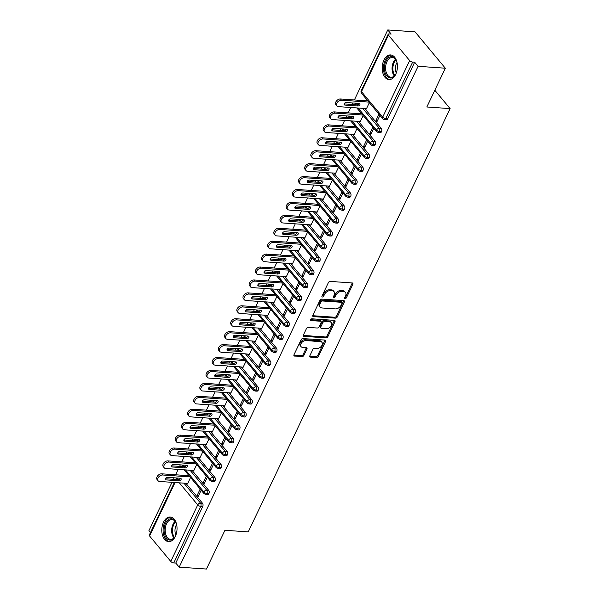 <?xml version="1.0" encoding="UTF-8"?>
<svg xmlns="http://www.w3.org/2000/svg" width="599" height="599" viewBox="0 0 599 599"><rect width="100%" height="100%" fill="white"/><g stroke="black" fill="none" stroke-linecap="round" stroke-linejoin="round"><path stroke-width="0.9" d="M344.702 297.658A1.086 0.719 140.2 0 0 346.409 297.778L352.841 284.3A1.55 1.033 140.2 0 0 352.811 283.215A1.55 1.033 140.2 0 0 352.219 282.945L330.221 281.41A1.55 1.033 140.2 0 0 328.394 282.593L321.97 296.071A1.086 0.719 140.2 0 0 323.677 296.191L324.508 294.446A4.972 3.302 140.2 0 1 330.356 290.665L332.19 290.792A4.972 3.302 140.2 0 1 334.07 291.668A4.972 3.302 140.2 0 1 334.167 295.12L333.336 296.864A1.086 0.719 140.2 0 0 334.287 296.078L335.118 294.334L335.874 295.24A4.972 3.302 140.2 0 1 341.722 291.451L343.556 291.578A4.972 3.302 140.2 0 1 345.436 292.454A4.972 3.302 140.2 0 1 345.533 295.913L344.702 297.658A1.086 0.719 140.2 0 0 345.653 296.864L352.085 283.387A1.55 1.033 140.2 0 0 352.212 282.945M321.963 296.078A1.086 0.719 140.2 0 0 322.921 295.285L323.752 293.54L324.508 294.446M333.336 296.864A1.086 0.719 140.2 0 0 335.043 296.984L335.874 295.24M163.505 522.223A12.347 7.592 94 0 1 170.273 516.997A12.347 7.592 94 0 1 176.473 523.87A12.347 7.592 94 0 1 175.327 536.404A12.347 7.592 94 0 1 168.559 541.623A12.347 7.592 94 0 1 162.359 534.757A12.347 7.592 94 0 1 163.505 522.223M383.899 60.162A12.347 7.592 94 0 1 390.668 54.936A12.347 7.592 94 0 1 396.86 61.802A12.347 7.592 94 0 1 395.714 74.343A12.347 7.592 94 0 1 388.953 79.562A12.347 7.592 94 0 1 382.754 72.696A12.347 7.592 94 0 1 383.899 60.162M309.825 355.821A1.55 1.033 140.2 0 0 309.848 356.899A1.55 1.033 140.2 0 0 310.439 357.176L316.609 357.603A1.55 1.033 140.2 0 0 318.436 356.42L325.579 341.452A1.55 1.033 140.2 0 0 325.549 340.374A1.55 1.033 140.2 0 0 324.965 340.097L302.959 338.562A1.55 1.033 140.2 0 0 301.132 339.745L293.997 354.72A1.55 1.033 140.2 0 0 294.027 355.799A1.55 1.033 140.2 0 0 294.611 356.068L302.068 356.592A1.55 1.033 140.2 0 0 303.895 355.409L306.95 349A1.55 1.033 140.2 0 0 306.92 347.922A1.55 1.033 140.2 0 0 306.336 347.645L302.637 347.39A4.156 2.755 140.2 0 1 301.065 346.656A4.156 2.755 140.2 0 1 301.619 342.763A4.156 2.755 140.2 0 1 305.872 340.599L320.353 341.61A4.156 2.755 140.2 0 1 321.933 342.343A4.156 2.755 140.2 0 1 321.378 346.237A4.156 2.755 140.2 0 1 317.118 348.401L314.707 348.229A1.55 1.033 140.2 0 0 312.88 349.412L309.825 355.821M388.451 35.139L361.489 91.647L382.709 117.105L409.664 60.589L388.451 35.139A2.374 1.011 25.5 0 1 388.174 34.24A2.374 1.011 25.5 0 1 389.178 33.903L391.169 34.038L387.763 29.95L415.032 31.852L445.334 68.211L418.072 66.309L414.658 62.221L412.666 62.086L385.711 118.595L387.703 118.737L414.658 62.221M445.334 68.211L426.84 106.989L450.126 108.606L248.226 531.897L224.947 530.272L206.453 569.05L179.183 567.148L418.072 66.309M335.433 318.151A1.55 1.033 140.2 0 0 337.259 316.968L344.395 301.993A1.55 1.033 140.2 0 0 344.365 300.915A1.55 1.033 140.2 0 0 343.781 300.638L321.783 299.111A1.55 1.033 140.2 0 0 319.956 300.294L312.813 315.261A1.55 1.033 140.2 0 0 312.843 316.339A1.55 1.033 140.2 0 0 313.434 316.616L335.433 318.151L334.669 317.238A1.55 1.033 140.2 0 0 336.503 316.055L343.639 301.087A1.55 1.033 140.2 0 0 343.774 300.638M334.991 321.723L327.848 336.69A1.55 1.033 140.2 0 1 326.021 337.873L304.022 336.346A1.55 1.033 140.2 0 1 303.431 336.069A1.55 1.033 140.2 0 1 303.401 334.991L306.463 328.581A1.55 1.033 140.2 0 1 308.29 327.398L317.208 328.02A1.55 1.033 140.2 0 0 319.035 326.837L321.064 322.584A1.55 1.033 140.2 0 0 321.034 321.506A1.55 1.033 140.2 0 0 320.45 321.236L311.158 320.585A1.086 0.719 140.2 0 1 312.004 318.81L334.369 320.368A1.55 1.033 140.2 0 1 334.961 320.645A1.55 1.033 140.2 0 1 334.991 321.723L334.227 320.817L327.091 335.784L327.848 336.69M450.126 108.606L434.822 90.254M409.664 60.589A2.374 1.011 25.5 0 0 412.666 62.086M179.183 567.148L175.769 563.06L173.777 562.918A2.374 1.011 -154.5 0 1 170.775 561.428L149.563 535.97A2.374 1.011 -154.5 0 1 149.286 535.079L174.369 482.487M150.439 532.661L148.874 530.789L171.988 482.322M173.433 479.305L174.152 477.8M175.589 474.782L178.158 469.399M179.595 466.381L180.314 464.876M181.752 461.859L184.32 456.475M185.757 453.458L186.476 451.946M187.914 448.936L190.482 443.545M191.927 440.535L192.646 439.022M194.083 436.005L196.652 430.621M198.089 427.604L198.808 426.099M200.246 423.081L202.814 417.698M204.252 414.68L204.97 413.175M206.408 410.158L208.976 404.774M210.421 401.757L211.14 400.252M212.578 397.234L215.146 391.851M216.583 388.833L217.302 387.328M218.74 384.311L221.308 378.927M222.746 375.91L223.464 374.397M224.91 371.387L227.478 365.996M228.915 362.987L229.634 361.474M231.072 358.457L233.64 353.073M235.078 350.056L235.796 348.551M237.234 345.533L239.802 340.15M241.24 337.132L241.959 335.627M243.404 332.61L245.972 327.226M247.409 324.209L248.128 322.704M249.566 319.686L252.134 314.303M253.572 311.285L254.29 309.773M255.728 306.763L258.296 301.372M259.734 298.362L260.453 296.849M261.898 293.832L264.466 288.448M265.904 285.431L266.622 283.926M268.06 280.909L270.628 275.525M272.066 272.508L272.785 271.003M274.222 267.985L276.79 262.602M278.228 259.584L278.954 258.079M280.392 255.062L282.96 249.678M284.398 246.661L285.117 245.148M286.554 242.138L289.122 236.747M290.56 233.737L291.279 232.225M292.716 229.207L295.285 223.824M296.73 220.806L297.448 219.301M298.886 216.284L301.454 210.9M302.892 207.883L303.611 206.378M305.048 203.361L307.616 197.977M309.054 194.96L309.773 193.455M311.21 190.437L313.779 185.054M315.224 182.036L315.943 180.531M317.38 177.514L319.948 172.123M321.386 169.113L322.105 167.6M323.542 164.59L326.111 159.199M327.548 156.182L328.267 154.677M329.705 151.659L332.28 146.276M333.718 143.258L334.437 141.753M335.874 138.736L338.442 133.352M339.88 130.335L340.599 128.83M342.036 125.812L344.605 120.429M346.042 117.411L346.761 115.907M348.206 112.889L350.774 107.506M352.212 104.488L352.931 102.976M354.368 99.966L387.763 29.95M369.343 102.661L366.326 108.988L365.967 108.561M378.965 114.207L375.947 120.534L377.445 120.639M375.947 120.534L376.928 121.717L379.946 115.39M175.769 563.06L202.724 506.544L200.732 506.41L173.777 562.918M183.893 483.153L200.523 503.108L202.514 503.242L185.885 483.288M202.514 503.242A2.374 1.46 94 0 1 202.724 506.544M387.703 118.737A2.374 1.46 94 0 1 386.4 119.74L384.408 119.598A2.374 1.46 94 0 0 385.711 118.595A2.374 1.011 25.5 0 1 382.709 117.105A2.374 1.572 140.2 0 0 382.754 118.752A2.374 2.374 0 0 0 384.408 119.598M190.055 470.23L206.685 490.177L208.684 490.319A2.374 1.46 94 0 1 208.894 493.621A2.374 1.46 94 0 1 207.621 494.564L205.629 494.422A2.374 1.46 94 0 0 206.902 493.479A2.374 1.011 -154.5 0 1 203.9 491.989L185.495 469.908M208.684 490.319L192.054 470.365M187.188 483.378L187.547 483.805L190.557 477.485M200.186 489.031L197.168 495.351L198.149 496.534L201.167 490.214M196.225 457.299L212.855 477.253L214.846 477.396A2.374 1.46 94 0 1 215.056 480.697A2.374 1.46 94 0 1 213.791 481.633L211.799 481.499A2.374 1.46 94 0 0 213.064 480.555A2.374 1.011 -154.5 0 1 210.062 479.065L191.658 456.985M214.846 477.396L198.217 457.441M193.357 470.455L193.709 470.881L196.727 464.562M206.348 476.108L203.331 482.427L204.319 483.61L207.329 477.283M202.387 444.376L219.017 464.33L221.009 464.472A2.374 1.46 94 0 1 221.226 467.774A2.374 1.46 94 0 1 219.953 468.71L217.961 468.575A2.374 1.46 94 0 0 219.227 467.632A2.374 1.011 -154.5 0 1 216.224 466.142L197.82 444.061M221.009 464.472L204.379 444.518M199.519 457.531L199.871 457.958L202.889 451.631M212.51 463.177L209.493 469.504L210.481 470.687L213.499 464.36M208.549 431.452L225.187 451.406L227.178 451.541A2.374 1.46 94 0 1 227.388 454.843A2.374 1.46 94 0 1 226.115 455.787L224.123 455.644A2.374 1.46 94 0 0 225.396 454.708A2.374 1.011 -154.5 0 1 222.394 453.211L203.989 431.138M227.178 451.541L210.548 431.594M205.682 444.608L206.041 445.035L209.051 438.708M218.68 450.253L215.662 456.58L216.643 457.756L219.661 451.436M214.719 418.529L231.349 438.483L233.34 438.618A2.374 1.46 94 0 1 233.55 441.92A2.374 1.46 94 0 1 232.285 442.863L230.293 442.721A2.374 1.46 94 0 0 231.558 441.785A2.374 1.011 -154.5 0 1 228.556 440.287L210.152 418.207M233.34 438.618L216.711 418.664M211.851 431.684L212.203 432.111L215.221 425.784M224.842 437.33L221.825 443.649L222.813 444.832L225.83 438.513M220.881 405.605L237.511 425.552L239.503 425.694A2.374 1.46 94 0 1 239.72 428.996A2.374 1.46 94 0 1 238.447 429.94L236.455 429.797A2.374 1.46 94 0 0 237.728 428.854A2.374 1.011 -154.5 0 1 234.718 427.364L216.321 405.283M239.503 425.694L222.873 405.74M218.014 418.761L218.365 419.18L221.383 412.861M231.004 424.406L227.994 430.726L228.975 431.909L231.993 425.589M227.051 392.674L243.681 412.629L245.672 412.771A2.374 1.46 94 0 1 245.882 416.073A2.374 1.46 94 0 1 244.609 417.009L242.617 416.874A2.374 1.46 94 0 0 243.89 415.931A2.374 1.011 -154.5 0 1 240.888 414.441L222.484 392.36M245.672 412.771L229.043 392.817M224.176 405.83L224.535 406.257L227.545 399.937M237.174 411.483L234.157 417.803L235.137 418.986L238.155 412.659M233.213 379.751L249.843 399.705L251.835 399.847A2.374 1.46 94 0 1 252.044 403.149A2.374 1.46 94 0 1 250.779 404.085L248.787 403.951A2.374 1.46 94 0 0 250.053 403.007A2.374 1.011 -154.5 0 1 247.05 401.517L228.646 379.437M251.835 399.847L235.205 379.893M230.345 392.907L230.697 393.333L233.715 387.006M243.336 398.552L240.319 404.879L241.307 406.062L244.325 399.735M239.375 366.828L256.005 386.782L257.997 386.917A2.374 1.46 94 0 1 258.214 390.219A2.374 1.46 94 0 1 256.941 391.162L254.949 391.027A2.374 1.46 94 0 0 256.222 390.084A2.374 1.011 -154.5 0 1 253.212 388.586L234.815 366.513M257.997 386.917L241.367 366.97M236.508 379.983L236.86 380.41L239.877 374.083M249.498 385.629L246.488 391.956L247.469 393.131L250.487 386.812M245.545 353.904L262.175 373.858L264.166 373.993A2.374 1.46 94 0 1 264.376 377.295A2.374 1.46 94 0 1 263.103 378.239L261.112 378.096A2.374 1.46 94 0 0 262.384 377.16A2.374 1.011 -154.5 0 1 259.382 375.663L240.978 353.582M264.166 373.993L247.537 354.039M242.67 367.06L243.029 367.487L246.047 361.16M255.668 372.705L252.651 379.025L253.632 380.208L256.649 373.888M251.707 340.981L268.337 360.927L270.329 361.07A2.374 1.46 94 0 1 270.538 364.372A2.374 1.46 94 0 1 269.273 365.315L267.281 365.173A2.374 1.46 94 0 0 268.547 364.237A2.374 1.011 -154.5 0 1 265.544 362.739L247.14 340.659M270.329 361.07L253.699 341.116M248.84 354.136L249.191 354.556L252.209 348.236M261.83 359.782L258.813 366.101L259.801 367.284L262.819 360.965M257.87 328.057L274.499 348.004L276.491 348.146A2.374 1.46 94 0 1 276.708 351.448A2.374 1.46 94 0 1 275.435 352.392L273.444 352.249A2.374 1.46 94 0 0 274.716 351.306A2.374 1.011 -154.5 0 1 271.706 349.816L253.31 327.735M276.491 348.146L259.861 328.192M255.002 341.205L255.354 341.632L258.371 335.313M267.993 346.858L264.983 353.178L265.963 354.361L268.981 348.034M264.039 315.126L280.669 335.081L282.661 335.223A2.374 1.46 94 0 1 282.87 338.525A2.374 1.46 94 0 1 281.597 339.461L279.606 339.326A2.374 1.46 94 0 0 280.879 338.383A2.374 1.011 -154.5 0 1 277.876 336.893L259.472 314.812M282.661 335.223L266.031 315.269M261.164 328.282L261.523 328.709L264.541 322.389M274.162 333.928L271.145 340.254L272.133 341.437L275.143 335.111M270.201 302.203L286.831 322.157L288.823 322.292A2.374 1.46 94 0 1 289.032 325.601A2.374 1.46 94 0 1 287.767 326.537L285.775 326.403A2.374 1.46 94 0 0 287.041 325.459A2.374 1.011 -154.5 0 1 284.038 323.962L265.634 301.889M288.823 322.292L272.193 302.345M267.334 315.359L267.686 315.785L270.703 309.458M280.325 321.004L277.307 327.331L278.295 328.514L281.313 322.187M276.364 289.28L292.993 309.234L294.985 309.369A2.374 1.46 94 0 1 295.202 312.671A2.374 1.46 94 0 1 293.929 313.614L291.938 313.472A2.374 1.46 94 0 0 293.211 312.536A2.374 1.011 -154.5 0 1 290.201 311.038L271.804 288.958M294.985 309.369L278.355 289.414M273.496 302.435L273.855 302.862L276.865 296.535M286.487 308.081L283.477 314.408L284.458 315.583L287.475 309.264M282.533 276.356L299.163 296.31L301.155 296.445A2.374 1.46 94 0 1 301.364 299.747A2.374 1.46 94 0 1 300.092 300.691L298.1 300.548A2.374 1.46 94 0 0 299.373 299.612A2.374 1.011 -154.5 0 1 296.37 298.115L277.966 276.034M301.155 296.445L284.525 276.491M279.666 289.512L280.018 289.931L283.035 283.612M292.656 295.157L289.639 301.477L290.627 302.66L293.637 296.34M288.696 263.433L305.325 283.379L307.317 283.522A2.374 1.46 94 0 1 307.527 286.824A2.374 1.46 94 0 1 306.261 287.767L304.27 287.625A2.374 1.46 94 0 0 305.535 286.681A2.374 1.011 -154.5 0 1 302.532 285.191L284.128 263.111M307.317 283.522L290.687 263.567M285.828 276.581L286.18 277.008L289.197 270.688M298.819 282.234L295.801 288.553L296.79 289.736L299.807 283.417M294.858 250.502L311.487 270.456L313.487 270.598A2.374 1.46 94 0 1 313.696 273.9A2.374 1.46 94 0 1 312.423 274.836L310.432 274.701A2.374 1.46 94 0 0 311.705 273.758A2.374 1.011 -154.5 0 1 308.702 272.268L290.298 250.187M313.487 270.598L296.849 250.644M291.99 263.657L292.349 264.084L295.359 257.765M304.988 269.303L301.971 275.63L302.952 276.813L305.969 270.486M301.027 237.578L317.657 257.533L319.649 257.675A2.374 1.46 94 0 1 319.859 260.977A2.374 1.46 94 0 1 318.593 261.913L316.594 261.778A2.374 1.46 94 0 0 317.867 260.835A2.374 1.011 -154.5 0 1 314.864 259.345L296.46 237.264M319.649 257.675L303.019 237.721M298.16 250.734L298.512 251.161L301.529 244.834M311.151 256.379L308.133 262.706L309.121 263.889L312.131 257.563M307.19 224.655L323.819 244.609L325.811 244.744A2.374 1.46 94 0 1 326.028 248.046A2.374 1.46 94 0 1 324.755 248.989L322.764 248.847A2.374 1.46 94 0 0 324.029 247.911A2.374 1.011 -154.5 0 1 321.027 246.414L302.622 224.34M325.811 244.744L309.181 224.797M304.322 237.81L304.674 238.237L307.691 231.91M317.313 243.456L314.295 249.783L315.284 250.959L318.301 244.639M313.352 211.732L329.982 231.686L331.981 231.82A2.374 1.46 94 0 1 332.19 235.122A2.374 1.46 94 0 1 330.918 236.066L328.926 235.924A2.374 1.46 94 0 0 330.199 234.988A2.374 1.011 -154.5 0 1 327.196 233.49L308.792 211.41M331.981 231.82L315.351 211.866M310.484 224.887L310.844 225.306L313.854 218.987M323.482 230.533L320.465 236.852L321.446 238.035L324.463 231.716M319.522 198.808L336.151 218.755L338.143 218.897A2.374 1.46 94 0 1 338.353 222.199A2.374 1.46 94 0 1 337.087 223.142L335.096 223A2.374 1.46 94 0 0 336.361 222.057A2.374 1.011 -154.5 0 1 333.358 220.567L314.954 198.486M338.143 218.897L321.513 198.943M316.654 211.956L317.006 212.383L320.023 206.063M329.645 217.609L326.627 223.929L327.616 225.112L330.626 218.792M325.684 185.877L342.314 205.831L344.305 205.974A2.374 1.46 94 0 1 344.522 209.276A2.374 1.46 94 0 1 343.249 210.212L341.258 210.077A2.374 1.46 94 0 0 342.523 209.133A2.374 1.011 -154.5 0 1 339.521 207.643L321.116 185.563M344.305 205.974L327.675 186.019M322.816 199.033L323.168 199.46L326.185 193.14M335.807 204.686L332.789 211.005L333.778 212.188L336.795 205.861M331.846 172.954L348.483 192.908L350.475 193.05A2.374 1.46 94 0 1 350.685 196.352A2.374 1.46 94 0 1 349.412 197.288L347.42 197.153A2.374 1.46 94 0 0 348.693 196.21A2.374 1.011 -154.5 0 1 345.69 194.72L327.286 172.639M350.475 193.05L333.845 173.096M328.978 186.109L329.338 186.536L332.348 180.209M341.977 191.755L338.959 198.082L339.94 199.265L342.957 192.938M338.016 160.03L354.645 179.985L356.637 180.119A2.374 1.46 94 0 1 356.847 183.421A2.374 1.46 94 0 1 355.581 184.365L353.59 184.23A2.374 1.46 94 0 0 354.855 183.287A2.374 1.011 -154.5 0 1 351.853 181.789L333.448 159.716M356.637 180.119L340.007 160.173M335.148 173.186L335.5 173.613L338.517 167.286M348.139 178.831L345.121 185.158L346.11 186.334L349.127 180.014M344.178 147.107L360.808 167.061L362.799 167.196A2.374 1.46 94 0 1 363.016 170.498A2.374 1.46 94 0 1 361.744 171.441L359.752 171.299A2.374 1.46 94 0 0 361.025 170.363A2.374 1.011 -154.5 0 1 358.015 168.866L339.618 146.785M362.799 167.196L346.17 147.242M341.31 160.262L341.662 160.689L344.68 154.362M354.301 165.908L351.291 172.227L352.272 173.411L355.289 167.091M350.348 134.183L366.977 154.13L368.969 154.272A2.374 1.46 94 0 1 369.179 157.574A2.374 1.46 94 0 1 367.906 158.518L365.914 158.376A2.374 1.46 94 0 0 367.187 157.44A2.374 1.011 -154.5 0 1 364.185 155.942L345.78 133.862M368.969 154.272L352.339 134.318M347.472 147.339L347.832 147.758L350.849 141.439M360.471 152.985L357.453 159.304L358.434 160.487L361.452 154.168M356.51 121.253L373.14 141.207L375.131 141.349A2.374 1.46 94 0 1 375.341 144.651A2.374 1.46 94 0 1 374.076 145.587L372.084 145.452A2.374 1.46 94 0 0 373.349 144.509A2.374 1.011 -154.5 0 1 370.347 143.019L351.942 120.938M375.131 141.349L358.502 121.395M353.642 134.408L353.994 134.835L357.011 128.515M366.633 140.061L363.615 146.381L364.604 147.564L367.621 141.237M362.672 108.329L379.302 128.283L381.293 128.426A2.374 1.46 94 0 1 381.511 131.728A2.374 1.46 94 0 1 380.238 132.664L378.246 132.529A2.374 1.46 94 0 0 379.519 131.585A2.374 1.011 -154.5 0 1 376.509 130.095L358.112 108.015M381.293 128.426L364.664 108.471M359.804 121.485L360.156 121.911L363.174 115.585M372.795 127.13L369.785 133.457L370.766 134.64L373.783 128.313M355.349 104.705L355.297 104.638A2.374 1.011 -154.5 0 1 355.012 103.762A2.374 1.011 -154.5 0 1 355.02 103.747A2.374 2.374 0 0 1 355.424 103.155M381.511 131.728L379.519 131.585A2.374 1.46 94 0 0 379.302 128.283A2.374 1.572 140.2 0 0 376.509 130.095A2.374 1.572 140.2 0 0 376.584 131.675L356.787 107.917M369.785 133.457L371.283 133.562M363.615 146.381L365.113 146.485M357.453 159.304L358.951 159.409M351.291 172.227L352.789 172.332M345.121 185.158L346.619 185.263M338.959 198.082L340.457 198.187M332.789 211.005L334.294 211.11M326.627 223.929L328.125 224.033M320.465 236.852L321.963 236.957M314.295 249.783L315.8 249.888M308.133 262.706L309.631 262.811M301.971 275.63L303.468 275.735M295.801 288.553L297.306 288.658M289.639 301.477L291.136 301.582M283.477 314.408L284.974 314.505M277.307 327.331L278.812 327.436M271.145 340.254L272.642 340.359M264.983 353.178L266.48 353.283M258.813 366.101L260.31 366.206M252.651 379.025L254.148 379.13M246.488 391.956L247.986 392.06M240.319 404.879L241.816 404.984M234.157 417.803L235.654 417.907M227.994 430.726L229.492 430.831M221.825 443.649L223.322 443.754M215.662 456.58L217.16 456.685M209.493 469.504L210.998 469.609M203.331 482.427L204.828 482.532M197.168 495.351L198.666 495.455M349.187 117.629L349.135 117.561A2.374 1.011 -154.5 0 1 348.85 116.685A2.374 1.011 -154.5 0 1 348.858 116.67A2.374 2.374 0 0 1 349.262 116.079M375.341 144.651L373.349 144.509A2.374 1.46 94 0 0 373.14 141.207A2.374 1.572 140.2 0 0 370.347 143.019A2.374 1.572 140.2 0 0 370.422 144.606L350.617 120.848M343.025 130.552L342.965 130.492A2.374 1.011 -154.5 0 1 342.688 129.609A2.374 1.011 -154.5 0 1 342.695 129.594A2.374 2.374 0 0 1 343.1 129.002M369.179 157.574L367.187 157.44A2.374 1.46 94 0 0 366.977 154.13A2.374 1.572 140.2 0 0 364.185 155.942A2.374 1.572 140.2 0 0 364.259 157.53L344.455 133.772M336.855 143.483L336.803 143.416A2.374 1.011 -154.5 0 1 336.518 142.54A2.374 1.011 -154.5 0 1 336.526 142.525A2.374 2.374 0 0 1 336.93 141.926M363.016 170.498L361.025 170.363A2.374 1.46 94 0 0 360.808 167.061A2.374 1.572 140.2 0 0 358.015 168.866A2.374 1.572 140.2 0 0 358.09 170.453L338.293 146.695M330.693 156.406L330.641 156.339A2.374 1.011 -154.5 0 1 330.356 155.463A2.374 1.011 -154.5 0 1 330.363 155.448A2.374 2.374 0 0 1 330.768 154.849M356.847 183.421L354.855 183.287A2.374 1.46 94 0 0 354.645 179.985A2.374 1.572 140.2 0 0 351.853 181.789A2.374 1.572 140.2 0 0 351.927 183.376L332.123 159.619M324.531 169.33L324.471 169.262A2.374 1.011 -154.5 0 1 324.194 168.386A2.374 1.011 -154.5 0 1 324.194 168.371A2.374 2.374 0 0 1 324.598 167.78M350.685 196.352L348.693 196.21A2.374 1.46 94 0 0 348.483 192.908A2.374 1.572 140.2 0 0 345.69 194.72A2.374 1.572 140.2 0 0 345.758 196.3L325.961 172.542M318.361 182.253L318.309 182.186A2.374 1.011 -154.5 0 1 318.024 181.31A2.374 1.011 -154.5 0 1 318.032 181.295A2.374 2.374 0 0 1 318.436 180.703M344.522 209.276L342.523 209.133A2.374 1.46 94 0 0 342.314 205.831A2.374 1.572 140.2 0 0 339.521 207.643A2.374 1.572 140.2 0 0 339.596 209.223L319.799 185.473M312.199 195.177L312.139 195.109A2.374 1.011 -154.5 0 1 311.862 194.233A2.374 1.011 -154.5 0 1 311.869 194.218A2.374 2.374 0 0 1 312.274 193.627M338.353 222.199L336.361 222.057A2.374 1.46 94 0 0 336.151 218.755A2.374 1.572 140.2 0 0 333.358 220.567A2.374 1.572 140.2 0 0 333.433 222.154L313.629 198.396M306.029 208.1L305.977 208.04A2.374 1.011 -154.5 0 1 305.7 207.157A2.374 1.011 -154.5 0 1 305.7 207.149A2.374 2.374 0 0 1 306.104 206.55M332.19 235.122L330.199 234.988A2.374 1.46 94 0 0 329.982 231.686A2.374 1.572 140.2 0 0 327.196 233.49A2.374 1.572 140.2 0 0 327.264 235.078L307.467 211.32M299.867 221.031L299.814 220.964A2.374 1.011 -154.5 0 1 299.53 220.088A2.374 1.011 -154.5 0 1 299.537 220.073A2.374 2.374 0 0 1 299.942 219.474M326.028 248.046L324.029 247.911A2.374 1.46 94 0 0 323.819 244.609A2.374 1.572 140.2 0 0 321.027 246.414A2.374 1.572 140.2 0 0 321.101 248.001L301.304 224.243M293.705 233.954L293.645 233.887A2.374 1.011 -154.5 0 1 293.368 233.011A2.374 1.011 -154.5 0 1 293.375 232.996A2.374 2.374 0 0 1 293.78 232.405M319.859 260.977L317.867 260.835A2.374 1.46 94 0 0 317.657 257.533A2.374 1.572 140.2 0 0 314.864 259.345A2.374 1.572 140.2 0 0 314.939 260.924L295.135 237.167M287.535 246.878L287.483 246.81A2.374 1.011 -154.5 0 1 287.198 245.934A2.374 1.011 -154.5 0 1 287.206 245.919A2.374 2.374 0 0 1 287.61 245.328M313.696 273.9L311.705 273.758A2.374 1.46 94 0 0 311.487 270.456A2.374 1.572 140.2 0 0 308.702 272.268A2.374 1.572 140.2 0 0 308.77 273.848L288.973 250.097M281.373 259.801L281.32 259.734A2.374 1.011 -154.5 0 1 281.036 258.858A2.374 1.011 -154.5 0 1 281.043 258.843A2.374 2.374 0 0 1 281.448 258.251M307.527 286.824L305.535 286.681A2.374 1.46 94 0 0 305.325 283.379A2.374 1.572 140.2 0 0 302.532 285.191A2.374 1.572 140.2 0 0 302.607 286.779L282.81 263.021M275.211 272.725L275.151 272.665A2.374 1.011 -154.5 0 1 274.874 271.781A2.374 1.011 -154.5 0 1 274.881 271.766A2.374 2.374 0 0 1 275.285 271.175M301.364 299.747L299.373 299.612A2.374 1.46 94 0 0 299.163 296.31A2.374 1.572 140.2 0 0 296.37 298.115A2.374 1.572 140.2 0 0 296.445 299.702L276.641 275.944M269.041 285.656L268.988 285.588A2.374 1.011 -154.5 0 1 268.704 284.712A2.374 1.011 -154.5 0 1 268.711 284.697A2.374 2.374 0 0 1 269.116 284.098M295.202 312.671L293.211 312.536A2.374 1.46 94 0 0 292.993 309.234A2.374 1.572 140.2 0 0 290.201 311.038A2.374 1.572 140.2 0 0 290.275 312.626L270.478 288.868M262.879 298.579L262.826 298.512A2.374 1.011 -154.5 0 1 262.542 297.636A2.374 1.011 -154.5 0 1 262.549 297.621A2.374 2.374 0 0 1 262.954 297.022M289.032 325.601L287.041 325.459A2.374 1.46 94 0 0 286.831 322.157A2.374 1.572 140.2 0 0 284.038 323.962A2.374 1.572 140.2 0 0 284.113 325.549L264.309 301.791M256.716 311.502L256.657 311.435A2.374 1.011 -154.5 0 1 256.379 310.559A2.374 1.011 -154.5 0 1 256.387 310.544A2.374 2.374 0 0 1 256.791 309.953M282.87 338.525L280.879 338.383A2.374 1.46 94 0 0 280.669 335.081A2.374 1.572 140.2 0 0 277.876 336.893A2.374 1.572 140.2 0 0 277.951 338.472L258.147 314.722M250.547 324.426L250.494 324.358A2.374 1.011 -154.5 0 1 250.21 323.482A2.374 1.011 -154.5 0 1 250.217 323.467A2.374 2.374 0 0 1 250.622 322.876M276.708 351.448L274.716 351.306A2.374 1.46 94 0 0 274.499 348.004A2.374 1.572 140.2 0 0 271.706 349.816A2.374 1.572 140.2 0 0 271.781 351.403L251.984 327.646M244.385 337.349L244.332 337.289A2.374 1.011 -154.5 0 1 244.048 336.406A2.374 1.011 -154.5 0 1 244.055 336.391A2.374 2.374 0 0 1 244.459 335.799M270.538 364.372L268.547 364.237A2.374 1.46 94 0 0 268.337 360.927A2.374 1.572 140.2 0 0 265.544 362.739A2.374 1.572 140.2 0 0 265.619 364.327L245.815 340.569M238.222 350.28L238.162 350.213A2.374 1.011 -154.5 0 1 237.885 349.337A2.374 1.011 -154.5 0 1 237.893 349.322A2.374 2.374 0 0 1 238.297 348.723M264.376 377.295L262.384 377.16A2.374 1.46 94 0 0 262.175 373.858A2.374 1.572 140.2 0 0 259.382 375.663A2.374 1.572 140.2 0 0 259.457 377.25L239.652 353.492M232.053 363.204L232 363.136A2.374 1.011 -154.5 0 1 231.716 362.26A2.374 1.011 -154.5 0 1 231.723 362.245A2.374 2.374 0 0 1 232.127 361.646M258.214 390.219L256.222 390.084A2.374 1.46 94 0 0 256.005 386.782A2.374 1.572 140.2 0 0 253.212 388.586A2.374 1.572 140.2 0 0 253.287 390.174L233.49 366.416M225.89 376.127L225.838 376.06A2.374 1.011 -154.5 0 1 225.553 375.184A2.374 1.011 -154.5 0 1 225.561 375.169A2.374 2.374 0 0 1 225.965 374.577M252.044 403.149L250.053 403.007A2.374 1.46 94 0 0 249.843 399.705A2.374 1.572 140.2 0 0 247.05 401.517A2.374 1.572 140.2 0 0 247.125 403.097L227.321 379.339M219.728 389.051L219.668 388.983A2.374 1.011 -154.5 0 1 219.391 388.107A2.374 1.011 -154.5 0 1 219.399 388.092A2.374 2.374 0 0 1 219.803 387.501M245.882 416.073L243.89 415.931A2.374 1.46 94 0 0 243.681 412.629A2.374 1.572 140.2 0 0 240.888 414.441A2.374 1.572 140.2 0 0 240.963 416.028L221.158 392.27M213.558 401.974L213.506 401.907A2.374 1.011 -154.5 0 1 213.222 401.031A2.374 1.011 -154.5 0 1 213.229 401.016A2.374 2.374 0 0 1 213.633 400.424M239.72 428.996L237.728 428.854A2.374 1.46 94 0 0 237.511 425.552A2.374 1.572 140.2 0 0 234.718 427.364A2.374 1.572 140.2 0 0 234.793 428.951L214.996 405.194M207.396 414.905L207.344 414.837A2.374 1.011 -154.5 0 1 207.059 413.961A2.374 1.011 -154.5 0 1 207.067 413.946A2.374 2.374 0 0 1 207.471 413.347M233.55 441.92L231.558 441.785A2.374 1.46 94 0 0 231.349 438.483A2.374 1.572 140.2 0 0 228.556 440.287A2.374 1.572 140.2 0 0 228.631 441.875L208.826 418.117M201.234 427.828L201.174 427.761A2.374 1.011 -154.5 0 1 200.897 426.885A2.374 1.011 -154.5 0 1 200.897 426.87A2.374 2.374 0 0 1 201.301 426.271M227.388 454.843L225.396 454.708A2.374 1.46 94 0 0 225.187 451.406A2.374 1.572 140.2 0 0 222.394 453.211A2.374 1.572 140.2 0 0 222.461 454.798L202.664 431.04M195.064 440.752L195.012 440.684A2.374 1.011 -154.5 0 1 194.727 439.808A2.374 1.011 -154.5 0 1 194.735 439.793A2.374 2.374 0 0 1 195.139 439.202M221.226 467.774L219.227 467.632A2.374 1.46 94 0 0 219.017 464.33A2.374 1.572 140.2 0 0 216.224 466.142A2.374 1.572 140.2 0 0 216.299 467.722L196.502 443.964M188.902 453.675L188.842 453.608A2.374 1.011 -154.5 0 1 188.565 452.732A2.374 1.011 -154.5 0 1 188.573 452.717A2.374 2.374 0 0 1 188.977 452.125M215.056 480.697L213.064 480.555A2.374 1.46 94 0 0 212.855 477.253A2.374 1.572 140.2 0 0 210.062 479.065A2.374 1.572 140.2 0 0 210.137 480.645L190.332 456.895M182.732 466.599L182.68 466.531A2.374 1.011 -154.5 0 1 182.403 465.655A2.374 1.011 -154.5 0 1 182.403 465.64A2.374 2.374 0 0 1 182.807 465.049M208.894 493.621L206.902 493.479A2.374 1.46 94 0 0 206.685 490.177A2.374 1.572 140.2 0 0 203.9 491.989A2.374 1.572 140.2 0 0 203.967 493.576L184.17 469.818M345.436 292.454L344.68 291.548A4.972 3.302 140.2 0 0 342.8 290.672L343.556 291.578M335.118 294.334A4.972 3.302 140.2 0 1 340.966 290.545L342.8 290.672M334.07 291.668L333.314 290.755A4.972 3.302 140.2 0 0 331.434 289.879L332.19 290.792M323.752 293.54A4.972 3.302 140.2 0 1 329.6 289.751L331.434 289.879M313.434 316.616L312.678 315.71L334.669 317.238M342.022 303.274A1.086 0.719 140.2 0 0 341.587 302.323L322.277 300.975A1.086 0.719 140.2 0 0 320.997 301.806L320.121 303.648A4.972 3.302 140.2 0 0 320.218 307.1A4.972 3.302 140.2 0 0 322.097 307.976L335.298 308.897A4.972 3.302 140.2 0 0 341.145 305.108L342.022 303.274M341.999 302.517L341.243 301.604A1.086 0.719 140.2 0 0 340.831 301.417L341.587 302.323M320.218 307.1L319.454 306.194A4.972 3.302 140.2 0 1 319.364 302.735L320.24 300.9A1.086 0.719 140.2 0 1 321.521 300.069L340.831 301.417M304.022 336.346L303.266 335.44L325.264 336.967A1.55 1.033 140.2 0 0 327.091 335.784M321.034 321.506L320.278 320.6A1.55 1.033 140.2 0 0 319.686 320.323L310.701 319.701M326.47 328.664A4.156 2.755 140.2 0 0 330.723 326.5A4.156 2.755 140.2 0 0 331.277 322.614A4.156 2.755 140.2 0 0 329.705 321.88L324.606 321.521A1.55 1.033 140.2 0 0 322.771 322.704L320.75 326.957A1.55 1.033 140.2 0 0 320.779 328.035A1.55 1.033 140.2 0 0 321.363 328.312L326.47 328.664M331.277 322.614L330.521 321.7A4.156 2.755 140.2 0 0 328.948 320.967L329.705 321.88M320.779 328.035L320.016 327.129A1.55 1.033 140.2 0 1 319.993 326.051L322.015 321.798A1.55 1.033 140.2 0 1 323.842 320.615L328.948 320.967M334.227 320.817A1.55 1.033 140.2 0 0 334.362 320.368M321.933 342.343L321.169 341.437A4.156 2.755 140.2 0 0 319.596 340.704L320.353 341.61M301.065 346.656L300.309 345.75A4.156 2.755 140.2 0 1 300.863 341.857A4.156 2.755 140.2 0 1 305.116 339.693L319.596 340.704M294.611 356.068L293.862 355.17L301.312 355.679A1.55 1.033 140.2 0 0 303.139 354.496L306.194 348.094A1.55 1.033 140.2 0 0 306.329 347.645M310.439 357.176L309.69 356.27L315.853 356.697A1.55 1.033 140.2 0 0 317.68 355.514L324.823 340.539A1.55 1.033 140.2 0 0 324.958 340.097M368.857 102.085L341.452 100.175A3.953 2.628 140.2 0 0 337.402 102.234A3.953 2.628 140.2 0 0 336.87 105.941A3.953 2.628 140.2 0 0 338.368 106.637L366.506 108.599M336.87 105.941L335.889 104.758A3.953 2.628 -39.8 0 1 336.413 101.051A3.953 2.628 -39.8 0 1 340.464 98.992L341.452 100.175M357.97 106.001A1.58 1.048 140.2 0 0 359.595 105.177A1.58 1.048 140.2 0 0 359.804 103.694A1.58 1.048 140.2 0 0 359.205 103.417L346.132 102.504A1.58 1.048 140.2 0 0 344.507 103.328A1.58 1.048 140.2 0 0 344.298 104.81A1.58 1.048 140.2 0 0 344.897 105.087L357.97 106.001L356.989 104.818A1.58 1.048 140.2 0 0 358.936 103.395M367.876 100.902L340.464 98.992M344.185 103.927L356.989 104.818M362.695 115.008L335.29 113.099A3.953 2.628 140.2 0 0 331.232 115.158A3.953 2.628 140.2 0 0 330.708 118.864A3.953 2.628 140.2 0 0 332.205 119.56L360.343 121.522M330.708 118.864L329.72 117.681A3.953 2.628 -39.8 0 1 330.251 113.982A3.953 2.628 -39.8 0 1 334.302 111.916L335.29 113.099M351.808 118.924A1.58 1.048 140.2 0 0 353.425 118.1A1.58 1.048 140.2 0 0 353.635 116.618A1.58 1.048 140.2 0 0 353.036 116.341L339.962 115.427A1.58 1.048 140.2 0 0 338.345 116.251A1.58 1.048 140.2 0 0 338.136 117.733A1.58 1.048 140.2 0 0 338.734 118.018L351.808 118.924L350.819 117.741A1.58 1.048 140.2 0 0 352.766 116.318M361.706 113.825L334.302 111.916M338.016 116.85L350.819 117.741M356.525 127.931L329.121 126.022A3.953 2.628 140.2 0 0 325.07 128.089A3.953 2.628 140.2 0 0 324.546 131.787A3.953 2.628 140.2 0 0 326.043 132.491L354.181 134.446M324.546 131.787L323.557 130.604A3.953 2.628 -39.8 0 1 324.081 126.906A3.953 2.628 -39.8 0 1 328.14 124.847L329.121 126.022M345.638 131.847A1.58 1.048 140.2 0 0 347.263 131.024A1.58 1.048 140.2 0 0 347.472 129.541A1.58 1.048 140.2 0 0 346.873 129.264L333.8 128.351A1.58 1.048 140.2 0 0 332.183 129.182A1.58 1.048 140.2 0 0 331.966 130.657A1.58 1.048 140.2 0 0 332.565 130.941L345.638 131.847L344.657 130.672A1.58 1.048 140.2 0 0 346.604 129.249M355.544 126.756L328.14 124.847M331.853 129.773L344.657 130.672M350.363 140.862L322.958 138.953A3.953 2.628 140.2 0 0 318.908 141.012A3.953 2.628 140.2 0 0 318.376 144.711A3.953 2.628 140.2 0 0 319.873 145.415L348.012 147.376M318.376 144.711L317.395 143.535A3.953 2.628 -39.8 0 1 317.919 139.829A3.953 2.628 -39.8 0 1 321.97 137.77L322.958 138.953M339.476 144.778A1.58 1.048 140.2 0 0 341.101 143.947A1.58 1.048 140.2 0 0 341.31 142.472A1.58 1.048 140.2 0 0 340.711 142.188L327.638 141.282A1.58 1.048 140.2 0 0 326.013 142.105A1.58 1.048 140.2 0 0 325.804 143.588A1.58 1.048 140.2 0 0 326.403 143.865L339.476 144.778L338.495 143.595A1.58 1.048 140.2 0 0 340.442 142.173M349.382 139.679L321.97 137.77M325.691 142.704L338.495 143.595M344.2 153.786L316.796 151.876A3.953 2.628 140.2 0 0 312.738 153.936A3.953 2.628 140.2 0 0 312.214 157.642A3.953 2.628 140.2 0 0 313.711 158.338L341.849 160.3M312.214 157.642L311.225 156.459A3.953 2.628 -39.8 0 1 311.757 152.752A3.953 2.628 -39.8 0 1 315.808 150.693L316.796 151.876M333.314 157.702A1.58 1.048 140.2 0 0 334.931 156.878A1.58 1.048 140.2 0 0 335.141 155.396A1.58 1.048 140.2 0 0 334.542 155.119L321.468 154.205A1.58 1.048 140.2 0 0 319.851 155.029A1.58 1.048 140.2 0 0 319.641 156.511A1.58 1.048 140.2 0 0 320.24 156.788L333.314 157.702L332.325 156.519A1.58 1.048 140.2 0 0 334.272 155.096M343.212 152.603L315.808 150.693M319.522 155.628L332.325 156.519M395.752 74.269A10.685 6.567 94 0 1 395.692 74.366A10.685 6.567 94 0 1 386.625 75.721A10.685 6.567 94 0 1 385.936 61.203A10.685 6.567 94 0 1 396.628 61.016A10.685 6.567 94 0 1 396.665 61.12M396.688 61.188A9.891 6.08 -86 0 0 392.36 57.511A9.891 6.08 -86 0 0 386.939 61.697A9.891 6.08 -86 0 0 386.026 71.745A9.891 6.08 -86 0 0 390.99 77.249A9.891 6.08 -86 0 0 395.782 74.209M396.291 72.973A7.787 4.785 94 0 1 396.448 63.501A7.787 4.785 94 0 1 397.025 62.476M391.574 55.093A12.265 7.54 -86 0 0 385.179 60.289A12.265 7.54 -86 0 0 383.981 72.501A12.265 7.54 -86 0 0 389.874 79.54M175.357 536.33A10.685 6.567 94 0 1 175.305 536.427A10.685 6.567 94 0 1 166.23 537.782A10.685 6.567 94 0 1 165.549 523.264A10.685 6.567 94 0 1 176.233 523.084A10.685 6.567 94 0 1 176.278 523.189M176.293 523.249A9.891 6.08 -86 0 0 171.973 519.573A9.891 6.08 -86 0 0 166.544 523.758A9.891 6.08 -86 0 0 165.631 533.806A9.891 6.08 -86 0 0 170.595 539.31A9.891 6.08 -86 0 0 175.387 536.27M175.896 535.042A7.787 4.785 94 0 1 176.054 525.563A7.787 4.785 94 0 1 176.63 524.544M171.187 517.154A12.265 7.54 -86 0 0 164.785 522.358A12.265 7.54 -86 0 0 163.587 534.57A12.265 7.54 -86 0 0 169.48 541.601M338.031 166.709L310.626 164.8A3.953 2.628 140.2 0 0 306.576 166.859A3.953 2.628 140.2 0 0 306.044 170.565A3.953 2.628 140.2 0 0 307.549 171.262L335.687 173.223M306.044 170.565L305.063 169.382A3.953 2.628 -39.8 0 1 305.587 165.676A3.953 2.628 -39.8 0 1 309.646 163.617L310.626 164.8M327.144 170.625A1.58 1.048 140.2 0 0 328.769 169.802A1.58 1.048 140.2 0 0 328.978 168.319A1.58 1.048 140.2 0 0 328.379 168.042L315.306 167.128A1.58 1.048 140.2 0 0 313.689 167.952A1.58 1.048 140.2 0 0 313.472 169.435A1.58 1.048 140.2 0 0 314.071 169.712L327.144 170.625L326.163 169.442A1.58 1.048 140.2 0 0 328.11 168.02M337.05 165.526L309.646 163.617M313.359 168.551L326.163 169.442M331.868 179.633L304.464 177.723A3.953 2.628 140.2 0 0 300.413 179.782A3.953 2.628 140.2 0 0 299.882 183.489A3.953 2.628 140.2 0 0 301.379 184.185L329.517 186.147M299.882 183.489L298.901 182.306A3.953 2.628 -39.8 0 1 299.425 178.607A3.953 2.628 -39.8 0 1 303.476 176.54L304.464 177.723M320.982 183.549A1.58 1.048 140.2 0 0 322.606 182.725A1.58 1.048 140.2 0 0 322.816 181.242A1.58 1.048 140.2 0 0 322.217 180.965L309.144 180.052A1.58 1.048 140.2 0 0 307.519 180.876A1.58 1.048 140.2 0 0 307.309 182.358A1.58 1.048 140.2 0 0 307.908 182.635L320.982 183.549L320.001 182.366A1.58 1.048 140.2 0 0 321.948 180.943M330.888 178.45L303.476 176.54M307.197 181.475L320.001 182.366M325.706 192.556L298.302 190.647A3.953 2.628 140.2 0 0 294.244 192.713A3.953 2.628 140.2 0 0 293.72 196.412A3.953 2.628 140.2 0 0 295.217 197.108L323.355 199.07M293.72 196.412L292.731 195.229A3.953 2.628 -39.8 0 1 293.263 191.53A3.953 2.628 -39.8 0 1 297.314 189.471L298.302 190.647M314.819 196.472A1.58 1.048 140.2 0 0 316.437 195.648A1.58 1.048 140.2 0 0 316.646 194.166A1.58 1.048 140.2 0 0 316.047 193.889L302.974 192.975A1.58 1.048 140.2 0 0 301.357 193.806A1.58 1.048 140.2 0 0 301.147 195.281A1.58 1.048 140.2 0 0 301.746 195.566L314.819 196.472L313.831 195.289A1.58 1.048 140.2 0 0 315.778 193.874M324.718 191.381L297.314 189.471M301.027 194.398L313.831 195.289M319.537 205.487L292.132 203.578A3.953 2.628 140.2 0 0 288.082 205.637A3.953 2.628 140.2 0 0 287.55 209.336A3.953 2.628 140.2 0 0 289.047 210.039L317.193 211.994M287.55 209.336L286.569 208.16A3.953 2.628 -39.8 0 1 287.093 204.454A3.953 2.628 -39.8 0 1 291.151 202.395L292.132 203.578M308.65 209.403A1.58 1.048 140.2 0 0 310.275 208.572A1.58 1.048 140.2 0 0 310.484 207.097A1.58 1.048 140.2 0 0 309.885 206.812L296.812 205.906A1.58 1.048 140.2 0 0 295.187 206.73A1.58 1.048 140.2 0 0 294.978 208.212A1.58 1.048 140.2 0 0 295.577 208.489L308.65 209.403L307.669 208.22A1.58 1.048 140.2 0 0 309.616 206.797M318.556 204.304L291.151 202.395M294.865 207.329L307.669 208.22M313.374 218.41L285.97 216.501A3.953 2.628 140.2 0 0 281.919 218.56A3.953 2.628 140.2 0 0 281.388 222.266A3.953 2.628 140.2 0 0 282.885 222.963L311.023 224.924M281.388 222.266L280.407 221.083A3.953 2.628 -39.8 0 1 280.931 217.377A3.953 2.628 -39.8 0 1 284.982 215.318L285.97 216.501M302.488 222.326A1.58 1.048 140.2 0 0 304.112 221.503A1.58 1.048 140.2 0 0 304.322 220.02A1.58 1.048 140.2 0 0 303.723 219.736L290.65 218.83A1.58 1.048 140.2 0 0 289.025 219.653A1.58 1.048 140.2 0 0 288.815 221.136A1.58 1.048 140.2 0 0 289.414 221.413L302.488 222.326L301.499 221.143A1.58 1.048 140.2 0 0 303.446 219.721M312.386 217.227L284.982 215.318M288.703 220.252L301.499 221.143M307.212 231.334L279.8 229.424A3.953 2.628 140.2 0 0 275.75 231.484A3.953 2.628 140.2 0 0 275.226 235.19A3.953 2.628 140.2 0 0 276.723 235.886L304.861 237.848M275.226 235.19L274.237 234.007A3.953 2.628 -39.8 0 1 274.769 230.301A3.953 2.628 -39.8 0 1 278.82 228.241L279.8 229.424M296.325 235.25A1.58 1.048 140.2 0 0 297.943 234.426A1.58 1.048 140.2 0 0 298.152 232.944A1.58 1.048 140.2 0 0 297.553 232.667L284.48 231.753A1.58 1.048 140.2 0 0 282.863 232.577A1.58 1.048 140.2 0 0 282.653 234.059A1.58 1.048 140.2 0 0 283.252 234.336L296.325 235.25L295.337 234.067A1.58 1.048 140.2 0 0 297.284 232.644M306.224 230.151L278.82 228.241M282.533 233.176L295.337 234.067M301.042 244.257L273.638 242.348A3.953 2.628 140.2 0 0 269.587 244.407A3.953 2.628 140.2 0 0 269.056 248.113A3.953 2.628 140.2 0 0 270.553 248.81L298.699 250.771M269.056 248.113L268.075 246.93A3.953 2.628 -39.8 0 1 268.599 243.231A3.953 2.628 -39.8 0 1 272.657 241.165L273.638 242.348M290.156 248.173A1.58 1.048 140.2 0 0 291.78 247.35A1.58 1.048 140.2 0 0 291.99 245.867A1.58 1.048 140.2 0 0 291.391 245.59L278.318 244.677A1.58 1.048 140.2 0 0 276.693 245.5A1.58 1.048 140.2 0 0 276.483 246.983A1.58 1.048 140.2 0 0 277.082 247.26L290.156 248.173L289.175 246.99A1.58 1.048 140.2 0 0 291.121 245.568M300.062 243.074L272.657 241.165M276.371 246.099L289.175 246.99M294.88 257.181L267.476 255.271A3.953 2.628 140.2 0 0 263.418 257.338A3.953 2.628 140.2 0 0 262.894 261.037A3.953 2.628 140.2 0 0 264.391 261.733L292.529 263.695M262.894 261.037L261.905 259.854A3.953 2.628 -39.8 0 1 262.437 256.155A3.953 2.628 -39.8 0 1 266.488 254.088L267.476 255.271M283.993 261.097A1.58 1.048 140.2 0 0 285.611 260.273A1.58 1.048 140.2 0 0 285.828 258.79A1.58 1.048 140.2 0 0 285.229 258.513L272.156 257.6A1.58 1.048 140.2 0 0 270.531 258.424A1.58 1.048 140.2 0 0 270.321 259.906A1.58 1.048 140.2 0 0 270.92 260.191L283.993 261.097L283.005 259.914A1.58 1.048 140.2 0 0 284.952 258.498M293.892 255.998L266.488 254.088M270.209 259.023L283.005 259.914M288.718 270.112L261.306 268.202A3.953 2.628 140.2 0 0 257.256 270.261A3.953 2.628 140.2 0 0 256.731 273.96A3.953 2.628 140.2 0 0 258.229 274.664L286.367 276.618M256.731 273.96L255.743 272.785A3.953 2.628 -39.8 0 1 256.275 269.078A3.953 2.628 -39.8 0 1 260.325 267.019L261.306 268.202M277.831 274.02A1.58 1.048 140.2 0 0 279.448 273.196A1.58 1.048 140.2 0 0 279.658 271.721A1.58 1.048 140.2 0 0 279.059 271.437L265.986 270.531A1.58 1.048 140.2 0 0 264.369 271.354A1.58 1.048 140.2 0 0 264.159 272.837A1.58 1.048 140.2 0 0 264.758 273.114L277.831 274.02L276.843 272.844A1.58 1.048 140.2 0 0 278.79 271.422M287.73 268.929L260.325 267.019M264.039 271.953L276.843 272.844M282.548 283.035L255.144 281.126A3.953 2.628 140.2 0 0 251.093 283.185A3.953 2.628 140.2 0 0 250.562 286.891A3.953 2.628 140.2 0 0 252.059 287.587L280.205 289.549M250.562 286.891L249.581 285.708A3.953 2.628 -39.8 0 1 250.105 282.002A3.953 2.628 -39.8 0 1 254.156 279.943L255.144 281.126M271.661 286.951A1.58 1.048 140.2 0 0 273.286 286.127A1.58 1.048 140.2 0 0 273.496 284.645A1.58 1.048 140.2 0 0 272.897 284.36L259.824 283.454A1.58 1.048 140.2 0 0 258.199 284.278A1.58 1.048 140.2 0 0 257.989 285.76A1.58 1.048 140.2 0 0 258.588 286.037L271.661 286.951L270.681 285.768A1.58 1.048 140.2 0 0 272.627 284.345M281.567 281.852L254.156 279.943M257.877 284.877L270.681 285.768M276.386 295.958L248.982 294.049A3.953 2.628 140.2 0 0 244.924 296.108A3.953 2.628 140.2 0 0 244.399 299.814A3.953 2.628 140.2 0 0 245.897 300.511L274.035 302.473M244.399 299.814L243.411 298.631A3.953 2.628 -39.8 0 1 243.943 294.925A3.953 2.628 -39.8 0 1 247.993 292.866L248.982 294.049M265.499 299.874A1.58 1.048 140.2 0 0 267.117 299.051A1.58 1.048 140.2 0 0 267.334 297.568A1.58 1.048 140.2 0 0 266.735 297.291L253.662 296.378A1.58 1.048 140.2 0 0 252.037 297.201A1.58 1.048 140.2 0 0 251.827 298.684A1.58 1.048 140.2 0 0 252.426 298.961L265.499 299.874L264.511 298.691A1.58 1.048 140.2 0 0 266.458 297.269M275.398 294.775L247.993 292.866M251.707 297.8L264.511 298.691M270.224 308.882L242.812 306.973A3.953 2.628 140.2 0 0 238.761 309.032A3.953 2.628 140.2 0 0 238.237 312.738A3.953 2.628 140.2 0 0 239.735 313.434L267.873 315.396M238.237 312.738L237.249 311.555A3.953 2.628 -39.8 0 1 237.781 307.849A3.953 2.628 -39.8 0 1 241.831 305.789L242.812 306.973M259.337 312.798A1.58 1.048 140.2 0 0 260.954 311.974A1.58 1.048 140.2 0 0 261.164 310.492A1.58 1.048 140.2 0 0 260.565 310.215L247.492 309.301A1.58 1.048 140.2 0 0 245.875 310.125A1.58 1.048 140.2 0 0 245.657 311.607A1.58 1.048 140.2 0 0 246.256 311.884L259.337 312.798L258.349 311.615A1.58 1.048 140.2 0 0 260.295 310.192M269.236 307.699L241.831 305.789M245.545 310.724L258.349 311.615M264.054 321.805L236.65 319.896A3.953 2.628 140.2 0 0 232.599 321.955A3.953 2.628 140.2 0 0 232.068 325.661A3.953 2.628 140.2 0 0 233.565 326.358L261.711 328.319M232.068 325.661L231.087 324.478A3.953 2.628 -39.8 0 1 231.611 320.779A3.953 2.628 -39.8 0 1 235.662 318.713L236.65 319.896M253.167 325.721A1.58 1.048 140.2 0 0 254.792 324.898A1.58 1.048 140.2 0 0 255.002 323.415A1.58 1.048 140.2 0 0 254.403 323.138L241.33 322.225A1.58 1.048 140.2 0 0 239.705 323.048A1.58 1.048 140.2 0 0 239.495 324.531A1.58 1.048 140.2 0 0 240.094 324.815L253.167 325.721L252.186 324.538A1.58 1.048 140.2 0 0 254.133 323.116M263.073 320.622L235.662 318.713M239.383 323.647L252.186 324.538M257.892 334.729L230.488 332.819A3.953 2.628 140.2 0 0 226.429 334.886A3.953 2.628 140.2 0 0 225.905 338.585A3.953 2.628 140.2 0 0 227.403 339.289L255.541 341.243M225.905 338.585L224.917 337.402A3.953 2.628 -39.8 0 1 225.449 333.703A3.953 2.628 -39.8 0 1 229.499 331.644L230.488 332.819M247.005 338.645A1.58 1.048 140.2 0 0 248.622 337.821A1.58 1.048 140.2 0 0 248.84 336.339A1.58 1.048 140.2 0 0 248.241 336.061L235.16 335.155A1.58 1.048 140.2 0 0 233.543 335.979A1.58 1.048 140.2 0 0 233.333 337.454A1.58 1.048 140.2 0 0 233.932 337.739L247.005 338.645L246.017 337.469A1.58 1.048 140.2 0 0 247.964 336.046M256.904 333.553L229.499 331.644M233.213 336.571L246.017 337.469M251.73 347.66L224.318 345.75A3.953 2.628 140.2 0 0 220.267 347.809A3.953 2.628 140.2 0 0 219.743 351.516A3.953 2.628 140.2 0 0 221.241 352.212L249.379 354.174M219.743 351.516L218.755 350.333A3.953 2.628 -39.8 0 1 219.279 346.626A3.953 2.628 -39.8 0 1 223.337 344.567L224.318 345.75M240.843 351.576A1.58 1.048 140.2 0 0 242.46 350.752A1.58 1.048 140.2 0 0 242.67 349.269A1.58 1.048 140.2 0 0 242.071 348.985L228.998 348.079A1.58 1.048 140.2 0 0 227.38 348.903A1.58 1.048 140.2 0 0 227.163 350.385A1.58 1.048 140.2 0 0 227.762 350.662L240.843 351.576L239.855 350.393A1.58 1.048 140.2 0 0 241.801 348.97M250.741 346.477L223.337 344.567M227.051 349.502L239.855 350.393M245.56 360.583L218.156 358.674A3.953 2.628 140.2 0 0 214.105 360.733A3.953 2.628 140.2 0 0 213.573 364.439A3.953 2.628 140.2 0 0 215.071 365.135L243.209 367.097M213.573 364.439L212.593 363.256A3.953 2.628 -39.8 0 1 213.117 359.55A3.953 2.628 -39.8 0 1 217.167 357.491L218.156 358.674M234.673 364.499A1.58 1.048 140.2 0 0 236.298 363.675A1.58 1.048 140.2 0 0 236.508 362.193A1.58 1.048 140.2 0 0 235.909 361.916L222.835 361.002A1.58 1.048 140.2 0 0 221.211 361.826A1.58 1.048 140.2 0 0 221.001 363.308A1.58 1.048 140.2 0 0 221.6 363.586L234.673 364.499L233.692 363.316A1.58 1.048 140.2 0 0 235.639 361.893M244.579 359.4L217.167 357.491M220.889 362.425L233.692 363.316M239.398 373.506L211.994 371.597A3.953 2.628 140.2 0 0 207.935 373.656A3.953 2.628 140.2 0 0 207.411 377.363A3.953 2.628 140.2 0 0 208.909 378.059L237.047 380.021M207.411 377.363L206.423 376.179A3.953 2.628 -39.8 0 1 206.954 372.473A3.953 2.628 -39.8 0 1 211.005 370.414L211.994 371.597M228.511 377.422A1.58 1.048 140.2 0 0 230.128 376.599A1.58 1.048 140.2 0 0 230.338 375.116A1.58 1.048 140.2 0 0 229.739 374.839L216.666 373.926A1.58 1.048 140.2 0 0 215.048 374.749A1.58 1.048 140.2 0 0 214.839 376.232A1.58 1.048 140.2 0 0 215.438 376.509L228.511 377.422L227.523 376.239A1.58 1.048 140.2 0 0 229.469 374.817M238.409 372.323L211.005 370.414M214.719 375.348L227.523 376.239M233.228 386.43L205.824 384.521A3.953 2.628 140.2 0 0 201.773 386.58A3.953 2.628 140.2 0 0 201.249 390.286A3.953 2.628 140.2 0 0 202.747 390.982L230.885 392.944M201.249 390.286L200.261 389.103A3.953 2.628 -39.8 0 1 200.785 385.404A3.953 2.628 -39.8 0 1 204.843 383.338L205.824 384.521M222.341 390.346A1.58 1.048 140.2 0 0 223.966 389.522A1.58 1.048 140.2 0 0 224.176 388.04A1.58 1.048 140.2 0 0 223.577 387.763L210.504 386.849A1.58 1.048 140.2 0 0 208.886 387.673A1.58 1.048 140.2 0 0 208.669 389.155A1.58 1.048 140.2 0 0 209.268 389.44L222.341 390.346L221.36 389.163A1.58 1.048 140.2 0 0 223.307 387.74M232.247 385.247L204.843 383.338M208.557 388.272L221.36 389.163M227.066 399.353L199.662 397.444A3.953 2.628 140.2 0 0 195.611 399.511A3.953 2.628 140.2 0 0 195.079 403.209A3.953 2.628 140.2 0 0 196.577 403.913L224.715 405.867M195.079 403.209L194.098 402.026A3.953 2.628 -39.8 0 1 194.623 398.328A3.953 2.628 -39.8 0 1 198.673 396.268L199.662 397.444M216.179 403.269A1.58 1.048 140.2 0 0 217.804 402.446A1.58 1.048 140.2 0 0 218.014 400.963A1.58 1.048 140.2 0 0 217.415 400.686L204.341 399.773A1.58 1.048 140.2 0 0 202.717 400.604A1.58 1.048 140.2 0 0 202.507 402.079A1.58 1.048 140.2 0 0 203.106 402.363L216.179 403.269L215.198 402.094A1.58 1.048 140.2 0 0 217.145 400.671M226.085 398.178L198.673 396.268M202.395 401.195L215.198 402.094M220.904 412.284L193.499 410.375A3.953 2.628 140.2 0 0 189.441 412.434A3.953 2.628 140.2 0 0 188.917 416.133A3.953 2.628 140.2 0 0 190.415 416.837L218.553 418.798M188.917 416.133L187.929 414.957A3.953 2.628 -39.8 0 1 188.46 411.251A3.953 2.628 -39.8 0 1 192.511 409.192L193.499 410.375M210.017 416.2A1.58 1.048 140.2 0 0 211.634 415.369A1.58 1.048 140.2 0 0 211.844 413.894A1.58 1.048 140.2 0 0 211.245 413.61L198.172 412.704A1.58 1.048 140.2 0 0 196.554 413.527A1.58 1.048 140.2 0 0 196.345 415.01A1.58 1.048 140.2 0 0 196.944 415.287L210.017 416.2L209.029 415.017A1.58 1.048 140.2 0 0 210.975 413.595M219.915 411.101L192.511 409.192M196.225 414.126L209.029 415.017M214.734 425.208L187.33 423.298A3.953 2.628 140.2 0 0 183.279 425.357A3.953 2.628 140.2 0 0 182.747 429.064A3.953 2.628 140.2 0 0 184.252 429.76L212.39 431.722M182.747 429.064L181.767 427.881A3.953 2.628 -39.8 0 1 182.291 424.174A3.953 2.628 -39.8 0 1 186.349 422.115L187.33 423.298M203.847 429.124A1.58 1.048 140.2 0 0 205.472 428.3A1.58 1.048 140.2 0 0 205.682 426.817A1.58 1.048 140.2 0 0 205.083 426.54L192.009 425.627A1.58 1.048 140.2 0 0 190.392 426.451A1.58 1.048 140.2 0 0 190.175 427.933A1.58 1.048 140.2 0 0 190.774 428.21L203.847 429.124L202.866 427.941A1.58 1.048 140.2 0 0 204.813 426.518M213.753 424.025L186.349 422.115M190.063 427.05L202.866 427.941M208.572 438.131L181.168 436.222A3.953 2.628 140.2 0 0 177.117 438.281A3.953 2.628 140.2 0 0 176.585 441.987A3.953 2.628 140.2 0 0 178.083 442.683L206.221 444.645M176.585 441.987L175.604 440.804A3.953 2.628 -39.8 0 1 176.128 437.098A3.953 2.628 -39.8 0 1 180.179 435.039L181.168 436.222M197.685 442.047A1.58 1.048 140.2 0 0 199.31 441.223A1.58 1.048 140.2 0 0 199.519 439.741A1.58 1.048 140.2 0 0 198.92 439.464L185.847 438.55A1.58 1.048 140.2 0 0 184.222 439.374A1.58 1.048 140.2 0 0 184.013 440.857A1.58 1.048 140.2 0 0 184.612 441.134L197.685 442.047L196.697 440.864A1.58 1.048 140.2 0 0 198.651 439.441M207.591 436.948L180.179 435.039M183.9 439.973L196.697 440.864M202.41 451.054L174.998 449.145A3.953 2.628 140.2 0 0 170.947 451.204A3.953 2.628 140.2 0 0 170.423 454.911A3.953 2.628 140.2 0 0 171.92 455.607L200.059 457.569M170.423 454.911L169.435 453.728A3.953 2.628 -39.8 0 1 169.966 450.029A3.953 2.628 -39.8 0 1 174.017 447.962L174.998 449.145M191.523 454.97A1.58 1.048 140.2 0 0 193.14 454.147A1.58 1.048 140.2 0 0 193.35 452.664A1.58 1.048 140.2 0 0 192.751 452.387L179.678 451.474A1.58 1.048 140.2 0 0 178.06 452.297A1.58 1.048 140.2 0 0 177.851 453.78A1.58 1.048 140.2 0 0 178.45 454.057L191.523 454.97L190.534 453.787A1.58 1.048 140.2 0 0 192.481 452.365M201.421 449.871L174.017 447.962M177.731 452.896L190.534 453.787M196.24 463.978L168.836 462.069A3.953 2.628 140.2 0 0 164.785 464.135A3.953 2.628 140.2 0 0 164.253 467.834A3.953 2.628 140.2 0 0 165.751 468.53L193.896 470.492M164.253 467.834L163.272 466.651A3.953 2.628 -39.8 0 1 163.797 462.952A3.953 2.628 -39.8 0 1 167.855 460.893L168.836 462.069M185.353 467.894A1.58 1.048 140.2 0 0 186.978 467.07A1.58 1.048 140.2 0 0 187.188 465.588A1.58 1.048 140.2 0 0 186.589 465.311L173.515 464.397A1.58 1.048 140.2 0 0 171.891 465.228A1.58 1.048 140.2 0 0 171.681 466.703A1.58 1.048 140.2 0 0 172.28 466.988L185.353 467.894L184.372 466.711A1.58 1.048 140.2 0 0 186.319 465.296M195.259 462.802L167.855 460.893M171.569 465.82L184.372 466.711M190.078 476.909L162.673 475A3.953 2.628 140.2 0 0 158.623 477.059A3.953 2.628 140.2 0 0 158.091 480.757A3.953 2.628 140.2 0 0 159.589 481.461L187.727 483.415M158.091 480.757L157.11 479.582A3.953 2.628 -39.8 0 1 157.634 475.876A3.953 2.628 -39.8 0 1 161.685 473.816L162.673 475M179.191 480.817A1.58 1.048 140.2 0 0 180.816 479.994A1.58 1.048 140.2 0 0 181.025 478.519A1.58 1.048 140.2 0 0 180.426 478.234L167.353 477.328A1.58 1.048 140.2 0 0 165.728 478.152A1.58 1.048 140.2 0 0 165.519 479.634A1.58 1.048 140.2 0 0 166.118 479.911L179.191 480.817L178.203 479.642A1.58 1.048 140.2 0 0 180.149 478.219M189.089 475.726L161.685 473.816M165.406 478.751L178.203 479.642M345.653 296.864L346.409 297.778M322.921 295.285L323.677 296.191M334.287 296.078L335.043 296.984M388.174 34.24L361.219 90.756A2.374 1.011 25.5 0 0 361.489 91.647A2.374 1.572 140.2 0 0 361.534 93.302L382.754 118.752M170.775 561.428L197.73 504.912L179.326 482.831M175.05 482.532L149.563 535.97M200.732 506.41A2.374 1.011 -154.5 0 1 197.73 504.912A2.374 1.572 140.2 0 1 200.523 503.108A2.374 1.46 94 0 1 200.732 506.41M177.828 478.054A2.374 1.572 140.2 0 0 176.518 479.462A2.374 1.011 -154.5 0 1 176.241 478.571L175.807 479.47M356.615 103.238A2.374 1.572 140.2 0 0 355.297 104.638A2.374 1.572 140.2 0 0 355.267 104.698M350.445 116.161A2.374 1.572 140.2 0 0 349.135 117.561A2.374 1.572 140.2 0 0 349.105 117.621M344.283 129.085A2.374 1.572 140.2 0 0 342.965 130.492A2.374 1.572 140.2 0 0 342.942 130.552M338.121 142.008A2.374 1.572 140.2 0 0 336.803 143.416A2.374 1.572 140.2 0 0 336.773 143.475M331.951 154.931A2.374 1.572 140.2 0 0 330.641 156.339A2.374 1.572 140.2 0 0 330.611 156.399M325.789 167.862A2.374 1.572 140.2 0 0 324.471 169.262A2.374 1.572 140.2 0 0 324.448 169.322M319.626 180.786A2.374 1.572 140.2 0 0 318.309 182.186A2.374 1.572 140.2 0 0 318.279 182.246M313.457 193.709A2.374 1.572 140.2 0 0 312.139 195.109A2.374 1.572 140.2 0 0 312.116 195.177M307.294 206.633A2.374 1.572 140.2 0 0 305.977 208.04A2.374 1.572 140.2 0 0 305.954 208.1M301.125 219.556A2.374 1.572 140.2 0 0 299.814 220.964A2.374 1.572 140.2 0 0 299.785 221.024M294.963 232.487A2.374 1.572 140.2 0 0 293.645 233.887A2.374 1.572 140.2 0 0 293.622 233.947M288.8 245.41A2.374 1.572 140.2 0 0 287.483 246.81A2.374 1.572 140.2 0 0 287.46 246.87M282.631 258.334A2.374 1.572 140.2 0 0 281.32 259.734A2.374 1.572 140.2 0 0 281.29 259.794M276.468 271.257A2.374 1.572 140.2 0 0 275.151 272.665A2.374 1.572 140.2 0 0 275.128 272.725M270.306 284.181A2.374 1.572 140.2 0 0 268.988 285.588A2.374 1.572 140.2 0 0 268.966 285.648M264.137 297.104A2.374 1.572 140.2 0 0 262.826 298.512A2.374 1.572 140.2 0 0 262.796 298.572M257.974 310.035A2.374 1.572 140.2 0 0 256.657 311.435A2.374 1.572 140.2 0 0 256.634 311.495M251.812 322.958A2.374 1.572 140.2 0 0 250.494 324.358A2.374 1.572 140.2 0 0 250.472 324.418M245.642 335.882A2.374 1.572 140.2 0 0 244.332 337.289A2.374 1.572 140.2 0 0 244.302 337.349M239.48 348.805A2.374 1.572 140.2 0 0 238.162 350.213A2.374 1.572 140.2 0 0 238.14 350.273M233.318 361.729A2.374 1.572 140.2 0 0 232 363.136A2.374 1.572 140.2 0 0 231.97 363.196M227.148 374.66A2.374 1.572 140.2 0 0 225.838 376.06A2.374 1.572 140.2 0 0 225.808 376.12M220.986 387.583A2.374 1.572 140.2 0 0 219.668 388.983A2.374 1.572 140.2 0 0 219.646 389.043M214.824 400.506A2.374 1.572 140.2 0 0 213.506 401.907A2.374 1.572 140.2 0 0 213.476 401.974M208.654 413.43A2.374 1.572 140.2 0 0 207.344 414.837A2.374 1.572 140.2 0 0 207.314 414.897M202.492 426.353A2.374 1.572 140.2 0 0 201.174 427.761A2.374 1.572 140.2 0 0 201.152 427.821M196.33 439.284A2.374 1.572 140.2 0 0 195.012 440.684A2.374 1.572 140.2 0 0 194.982 440.744M190.16 452.208A2.374 1.572 140.2 0 0 188.842 453.608A2.374 1.572 140.2 0 0 188.82 453.668M183.998 465.131A2.374 1.572 140.2 0 0 182.68 466.531A2.374 1.572 140.2 0 0 182.658 466.599M340.966 290.545L341.722 291.451M329.6 289.751L330.356 290.665M352.085 283.387L352.841 284.3M343.639 301.087L344.395 301.993M336.503 316.055L337.259 316.968M321.521 300.069L322.277 300.975M320.24 300.9L320.997 301.806M319.364 302.735L320.121 303.648M325.264 336.967L326.021 337.873M319.686 320.323L320.45 321.236M310.634 319.956L311.158 320.585M323.842 320.615L324.606 321.521M322.015 321.798L322.771 322.704M319.993 326.051L320.75 326.957M305.116 339.693L305.872 340.599M306.194 348.094L306.95 349M303.139 354.496L303.895 355.409M301.312 355.679L302.068 356.592M324.823 340.539L325.579 341.452M317.68 355.514L318.436 356.42M315.853 356.697L316.609 357.603M344.133 104.174L344.897 105.087M337.963 117.097L338.734 118.018M331.801 130.02L332.565 130.941M325.639 142.944L326.403 143.865M319.469 155.867L320.24 156.788M394.337 75.946A9.891 6.08 94 0 1 393.431 62.154A9.891 6.08 94 0 1 395.497 59.271M395.939 59.84A9.569 5.878 -86 0 0 394.202 62.378A9.569 5.878 -86 0 0 394.853 75.437M173.942 538.007A9.891 6.08 94 0 1 173.036 524.215A9.891 6.08 94 0 1 175.11 521.332M175.544 521.909A9.569 5.878 -86 0 0 173.807 524.439A9.569 5.878 -86 0 0 174.459 537.498M313.307 168.798L314.071 169.712M307.145 181.722L307.908 182.635M300.975 194.645L301.746 195.566M294.813 207.568L295.577 208.489M288.651 220.492L289.414 221.413M282.481 233.423L283.252 234.336M276.319 246.346L277.082 247.26M270.156 259.27L270.92 260.191M263.987 272.193L264.758 273.114M257.825 285.117L258.588 286.037M251.662 298.04L252.426 298.961M245.493 310.971L246.256 311.884M239.33 323.894L240.094 324.815M233.161 336.818L233.932 337.739M226.999 349.741L227.762 350.662M220.836 362.665L221.6 363.586M214.667 375.595L215.438 376.509M208.504 388.519L209.268 389.44M202.342 401.442L203.106 402.363M196.173 414.366L196.944 415.287M190.01 427.289L190.774 428.21M183.848 440.22L184.612 441.134M177.678 453.144L178.45 454.057M171.516 466.067L172.28 466.988M165.354 478.99L166.118 479.911M361.219 90.756A2.374 2.374 0 0 0 361.534 93.302M354.818 104.668L355.012 103.762M376.584 131.675L378.246 132.529M348.655 117.591L348.85 116.685M370.422 144.606L372.084 145.452M342.493 130.515L342.688 129.609M364.259 157.53L365.914 158.376M336.324 143.446L336.518 142.54M358.09 170.453L359.752 171.299M330.161 156.369L330.356 155.463M351.927 183.376L353.59 184.23M323.999 169.292L324.194 168.386M345.758 196.3L347.42 197.153M317.829 182.216L318.024 181.31M339.596 209.223L341.258 210.077M311.667 195.139L311.862 194.233M333.433 222.154L335.096 223M305.505 208.07L305.7 207.157M327.264 235.078L328.926 235.924M299.335 220.994L299.53 220.088M321.101 248.001L322.764 248.847M293.173 233.917L293.368 233.011M314.939 260.924L316.594 261.778M287.003 246.84L287.198 245.934M308.77 273.848L310.432 274.701M280.841 259.764L281.036 258.858M302.607 286.779L304.27 287.625M274.679 272.687L274.874 271.781M296.445 299.702L298.1 300.548M268.509 285.618L268.704 284.712M290.275 312.626L291.938 313.472M262.347 298.542L262.542 297.636M284.113 325.549L285.775 326.403M256.185 311.465L256.379 310.559M277.951 338.472L279.606 339.326M250.015 324.388L250.21 323.482M271.781 351.403L273.444 352.249M243.853 337.312L244.048 336.406M265.619 364.327L267.281 365.173M237.691 350.243L237.885 349.337M259.457 377.25L261.112 378.096M231.521 363.166L231.716 362.26M253.287 390.174L254.949 391.027M225.359 376.09L225.553 375.184M247.125 403.097L248.787 403.951M219.197 389.013L219.391 388.107M240.963 416.028L242.617 416.874M213.027 401.936L213.222 401.031M234.793 428.951L236.455 429.797M206.865 414.867L207.059 413.961M228.631 441.875L230.293 442.721M200.702 427.791L200.897 426.885M222.461 454.798L224.123 455.644M194.533 440.714L194.727 439.808M216.299 467.722L217.961 468.575M188.371 453.638L188.565 452.732M210.137 480.645L211.799 481.499M176.645 477.972A2.374 2.374 0 0 0 176.241 478.571M182.208 466.561L182.403 465.655M203.967 493.576L205.629 494.422"/></g></svg>
